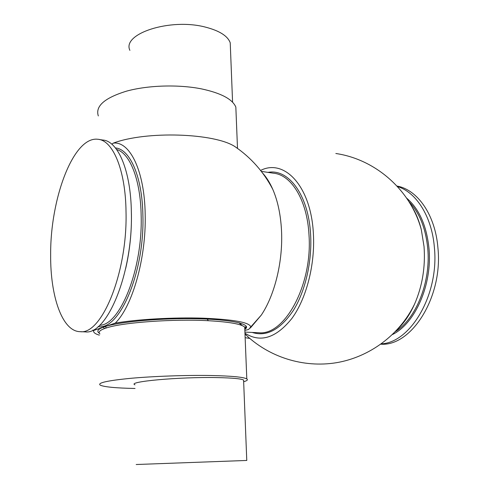 <?xml version="1.0" encoding="UTF-8"?>
<svg xmlns="http://www.w3.org/2000/svg" width="489" height="489" viewBox="0 0 489 489"><rect width="100%" height="100%" fill="white"/><g stroke="black" fill="none" stroke-linecap="round" stroke-linejoin="round"><path stroke-width="0.73" d="M243.632 381.169L243.589 380.045C241.114 378.712 232.293 377.893 217.122 377.594C179.102 376.805 126.235 381.695 134.982 384.825M136.193 464.513L246.774 460.455M243.656 381.738C247.134 380.754 248.186 379.806 246.804 378.908C243.51 377.08 231.499 375.949 210.759 375.509C186.419 375.075 153.766 376.224 130.728 378.315C107.097 380.638 96.963 382.936 100.318 385.204C104.512 386.995 116.089 388.089 135.037 388.474M98.326 115.942C95.135 106.174 104.573 97.898 126.633 91.113C148.124 85.208 178.601 84.316 201.511 88.888C221.04 93.099 232.483 99.163 235.839 107.079L236.095 113.436M99.31 335.179L96.7 334.207C94.084 333.04 93.112 331.78 93.772 330.436L103.277 327.196L104.524 328.559C99.567 330.43 98.038 332.22 99.939 333.938M380.876 344.195C411.451 346.53 443.107 297 437.924 247.899C435.308 214.775 417.423 189.579 396.989 186.058M381.353 343.853C410.784 342.526 439.226 294.28 434.385 247.489C431.928 216.493 416.218 192.122 397.41 186.517M397.337 329.562C404.14 322.972 409.886 314.488 414.562 304.121C422.355 286.169 425.516 266.988 424.042 246.572L421.341 229.787C418.969 220.276 415.516 212.024 410.98 205.025M244.958 333.192C260.405 343.034 276.065 338.101 291.927 318.4C306.371 298.614 315.179 264.726 313.394 233.846C311.108 186.095 284.292 158.234 260.582 170.447M84.579 331.86L85.208 331.884C106.902 335.246 132.996 273.217 131.364 212.611C130.918 170.49 117.904 140.801 102.696 140.031L99.194 139.487M50.654 254.769C50.251 296.145 62.189 331.518 80.147 331.676C101.639 335.038 127.574 272.795 126.028 211.994C125.63 169.744 112.757 139.995 97.684 139.249C73.283 136.376 50.208 198.95 50.654 254.769M250.337 328.021L261.297 315.093C274.873 294.91 283.168 260.814 281.493 230.178C280.625 214.378 277.715 200.753 272.764 189.298C269.861 182.678 266.462 177.256 262.575 173.027M99.365 333.254C96.431 331.346 97.733 329.323 103.277 327.196L115.251 323.119C132.366 306.511 146.309 258.033 145.184 214.524C144.61 170.649 129.744 140.973 113.289 143.13L111.834 144.194M115.251 323.119C137.006 319.311 173.736 317.22 203.21 318.18C234.011 319.531 249.861 322.453 250.753 326.958L248.626 329.464L244.855 330.423M230.441 48.27L230.227 42.8C227.709 35.941 219.402 30.703 205.313 27.084C170.074 17.806 121.694 33.808 129.897 50.361M239.476 149.848L235.099 146.706C214.75 133.039 146.29 130.661 113.289 143.13M92.861 330.063L93.772 330.436M244.818 329.629L244.714 327.129C241.407 324.079 229.5 321.951 208.992 320.753C173.882 318.73 122.672 322.416 106.461 327.911L105.239 326.53C120.471 321.573 162.464 317.917 197.525 318.755C232.697 319.543 252.104 324.354 245.16 329.121M249.8 338.449L245.142 337.661M106.461 327.911L104.524 328.559M392.539 334.482C415.185 323.529 432.478 284.476 428.994 248.479C426.622 225.643 419.159 208.846 406.603 198.094M395.46 331.56C416.139 318.632 430.931 282.019 427.753 248.54C425.748 228.253 419.476 212.617 408.932 201.639M252.19 332.441C266.609 337.019 280.331 329.672 293.369 310.399C305.283 291.303 312.141 261.804 310.625 234.879C308.687 195.056 288.516 168.387 268.009 172.385M245.392 332.129L258.815 332.746C284.555 335.754 312.642 285.044 308.999 235.032C307.257 200.154 291.328 174.646 273.357 173.198L261.309 171.37M239.023 322.777L241.652 325.368M98.13 326.573C119.175 330.906 144.616 272.831 142.898 215.759C142.391 176.847 130.019 149.066 115.459 147.953M99.597 325.277C119.897 325.454 142.727 269.58 141.162 215.936C140.685 179.903 129.94 153.124 116.651 149.518M125.704 268.406C129.732 250.918 131.639 233.057 131.431 214.83L131.327 210.6M207.14 319.079L208.381 320.723M244.732 327.502L246.364 326.346M243.589 380.045L246.774 460.479M246.804 378.908L244.714 327.129L245.136 327.117C244.812 327.612 247.061 326.218 244.8 329.158M244.995 334.03C268.559 356.988 303.162 368.15 336.389 362.71C369.568 357.117 399.599 334.904 414.562 304.121M85.208 331.884L80.147 331.676M250.753 326.958L261.297 315.093M230.227 42.8L232.581 102.213M272.764 189.298C263.675 171.945 251.12 157.745 235.099 146.706M239.384 322.868L242.079 325.546M421.341 229.787C410.754 190.117 375.57 159.322 335.833 153.497M235.839 107.079L237.501 148.393"/></g></svg>
